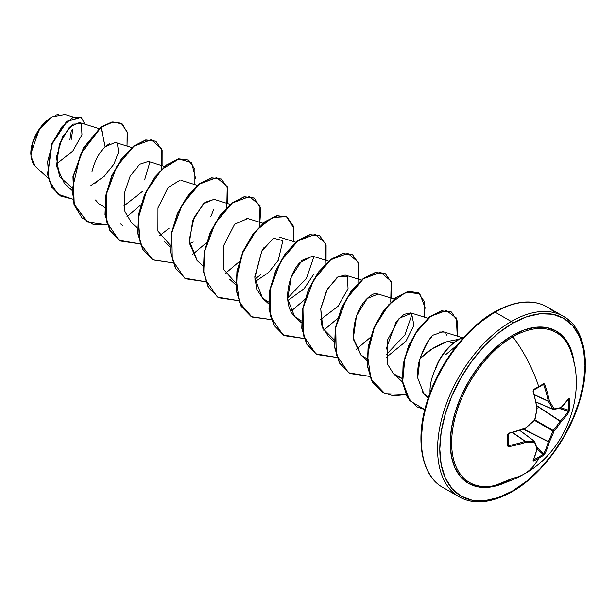 <?xml version="1.0" encoding="UTF-8"?>
<svg xmlns="http://www.w3.org/2000/svg" width="616" height="616" viewBox="0 0 616 616"><rect width="100%" height="100%" fill="white"/><g stroke="black" fill="none" stroke-linecap="round" stroke-linejoin="round"><path stroke-width="0.92" d="M538.738 387.141A103.342 32.294 -16.6 0 0 543.012 384.569A0.785 0.485 -121.8 0 0 543.343 383.86A104.127 32.532 163.4 0 1 538.723 386.617A0.785 0.454 60 0 1 538.623 387.272A0.785 0.454 -120 0 0 538.723 386.617A104.219 60.168 -120 0 0 512.882 336.813A86.602 49.996 120 0 0 452.344 431.793A86.602 49.996 120 0 0 494.602 485.562M572.487 356.903A86.602 49.996 120 0 0 512.882 336.813A104.219 60.168 60 0 1 538.723 386.617A104.127 32.532 163.4 0 1 533.826 389.351L533.086 391.376A104.219 54.693 64.2 0 1 536.906 408.115A103.834 72.803 87.7 0 1 534.611 420.066A103.834 72.803 152.3 0 1 525.409 428.028A104.219 54.693 175.8 0 1 509.001 433.094L507.623 434.75A104.127 32.532 76.6 0 1 507.623 445.73L509.001 446.646L508.154 444.598L508.77 445.568A103.434 64.695 4.5 0 0 525.055 441.379A0.785 0.416 -55 0 1 525.263 441.302L512.674 432.486L525.263 441.302A103.057 37.26 20.8 0 0 534.403 441.302A0.785 0.447 -53.4 0 1 534.703 441.472A0.785 0.624 158.3 0 1 534.611 442.419A103.834 27.096 47.6 0 1 536.906 449.064A0.785 0.67 -15.9 0 0 537.167 448.371A0.785 0.67 164.1 0 1 536.906 449.064A0.785 0.554 12.7 0 0 537.183 448.741A0.785 0.554 -167.3 0 1 536.906 449.064A104.219 54.693 64.2 0 1 533.086 460.552A0.785 0.608 24.8 0 0 533.341 460.298A0.785 0.608 -155.2 0 1 533.086 460.552L533.826 460.86A0.785 0.431 -115.9 0 0 533.579 459.821A0.785 0.431 64.1 0 1 533.826 460.86A104.127 78.548 24.3 0 0 538.723 458.265A104.219 60.168 60 0 1 524.131 474.027A104.219 60.168 -120 0 0 538.723 458.265A104.127 78.548 24.3 0 0 543.343 455.37A0.785 0.47 -124.3 0 0 543.012 454.369L543.774 453.599L543.012 454.369A103.342 77.955 -155.7 0 1 533.579 459.821L533.579 459.821A103.342 77.955 24.3 0 0 543.012 454.369A0.785 0.47 55.7 0 1 543.343 455.37L544.821 453.776A0.785 0.578 -152.4 0 1 543.774 453.599A0.785 0.578 27.6 0 0 544.821 453.776A104.219 65.188 -124.5 0 0 549.372 441.865A0.785 0.539 -165.3 0 1 548.286 441.772A0.785 0.539 14.7 0 0 549.372 441.865L548.332 441.51L549.372 441.865A103.834 83.252 -99.6 0 0 553.969 431.246L552.899 430.969L553.969 431.246L553.191 430.453L553.969 431.246A103.834 83.252 -20.4 0 0 560.868 421.952L560.036 421.228L560.868 421.952A0.785 0.539 -134.7 0 0 560.252 421.059A0.785 0.539 45.3 0 1 560.868 421.952A104.219 65.181 4.5 0 0 568.907 412.058A0.785 0.578 -147.6 0 0 568.229 411.242L568.514 410.194L560.876 407.823L568.514 410.194L568.229 411.242A103.434 64.695 -175.5 0 1 560.252 421.059A0.785 0.4 123.3 0 0 560.036 421.228L536.867 406.006L560.036 421.228A103.057 82.629 159.6 0 1 553.191 430.453A0.785 0.393 120 0 0 552.899 430.969L534.626 420.42L552.899 430.969A103.057 82.629 80.4 0 1 548.332 441.51A0.785 0.4 116.7 0 0 548.286 441.772L523.223 429.167L548.286 441.772A103.434 64.695 55.5 0 1 543.774 453.599L536.813 447.162L543.774 453.599A103.434 64.695 -124.5 0 0 548.286 441.772A0.785 0.4 -63.3 0 1 548.332 441.51L523.562 429.052L548.332 441.51A103.057 82.629 -99.6 0 0 552.899 430.969A0.785 0.393 -60 0 1 553.191 430.453L534.919 419.904L553.191 430.453A103.057 82.629 -20.4 0 0 560.036 421.228A0.785 0.4 -56.7 0 1 560.252 421.059L536.798 405.659L560.252 421.059A103.434 64.695 4.5 0 0 568.229 411.242A0.785 0.578 32.4 0 1 568.907 412.058L569.546 409.971A104.127 78.548 -144.3 0 0 569.746 404.535A0.785 0.454 180 0 1 568.714 404.797A103.342 77.955 35.7 0 1 568.514 410.194A0.785 0.47 4.3 0 0 569.546 409.971L568.907 412.058A104.219 65.181 -175.5 0 1 560.868 421.952A103.834 83.252 159.6 0 1 553.969 431.246A103.834 83.252 80.4 0 1 549.372 441.865A104.219 65.188 55.5 0 1 544.821 453.776L543.343 455.37A104.127 78.548 -155.7 0 1 538.723 458.265A104.127 78.548 -155.7 0 1 533.826 460.86L533.14 461.007L533.086 460.552A104.219 54.693 -115.8 0 0 536.906 449.064A103.834 27.096 -132.4 0 0 534.611 442.419A103.834 37.545 -159.2 0 1 525.409 442.427A104.219 65.181 -175.5 0 1 509.001 446.646L508.007 446.492L507.623 445.73L507.623 434.75L509.001 433.094A104.219 54.693 -4.2 0 0 525.409 428.028A103.834 72.803 -27.7 0 0 534.611 420.066A103.834 72.803 -92.3 0 0 536.906 408.115A104.219 54.693 -115.8 0 0 533.086 391.376L533.826 389.351A104.127 32.532 -16.6 0 0 538.723 386.617A104.127 32.532 -16.6 0 0 543.343 383.86L544.19 383.814L544.821 384.6A104.219 65.188 55.5 0 1 549.372 400.916A103.834 37.545 39.2 0 1 553.969 408.893A103.834 27.096 12.4 0 0 560.868 407.553A104.219 54.693 -4.2 0 0 568.907 398.506L569.323 398.321L569.546 398.991A104.127 78.548 35.7 0 1 569.746 404.535A104.127 78.548 35.7 0 1 569.546 409.971A0.785 0.47 -175.7 0 1 568.514 410.194A103.342 77.955 -144.3 0 0 568.714 404.797A103.342 77.955 -144.3 0 0 568.514 399.299L568.514 399.299A0.785 0.431 -4.1 0 0 569.546 398.991L568.907 398.506A104.219 54.693 175.8 0 1 560.868 407.553A103.834 27.096 -167.6 0 1 553.969 408.893A0.785 0.554 152.4 0 1 552.899 409.27A103.057 37.268 -140.8 0 0 548.332 401.355L534.395 394.864L548.332 401.355A0.785 0.416 -65 0 1 548.286 401.139A103.434 64.695 -124.5 0 0 543.774 384.938L542.627 384.892L543.774 384.938A103.434 64.695 55.5 0 1 548.286 401.139L534.334 394.633L548.332 401.355A103.057 37.268 39.2 0 1 552.899 409.27L536.074 401.994L552.899 409.27A0.785 0.447 113.4 0 0 553.045 409.424L553.045 409.424A0.785 0.447 -66.6 0 1 552.899 409.27A0.785 0.554 -27.6 0 0 553.969 408.893A0.785 0.624 81.7 0 1 553.476 409.478A0.785 0.624 -98.3 0 0 553.969 408.893A103.834 37.545 -140.8 0 0 549.372 400.916A0.785 0.501 147.8 0 1 548.332 401.355L549.372 400.916A104.219 65.188 -124.5 0 0 544.821 384.6L543.774 384.938L544.821 384.6L543.343 383.86A0.785 0.485 58.2 0 1 543.22 384.523M574.204 364.079L573.35 358.042L569.808 346.623L564.071 337.53L556.34 331.115L546.916 327.627L536.174 327.196L524.516 329.845L512.389 335.466A1.563 0.901 -120 0 0 512.882 336.813A1.563 0.901 60 0 1 512.389 335.466A87.903 50.751 -60 0 1 574.204 364.071M512.389 491.052A102.649 59.267 -60 0 1 439.801 449.141A102.649 59.267 -60 0 1 512.389 323.423A1.563 0.901 -120 0 0 511.28 321.506A104.219 60.168 120 0 0 445.252 406.937A104.219 60.168 120 0 0 452.645 491.992A104.219 60.168 -60 0 1 445.252 406.937A104.219 60.168 -60 0 1 511.28 321.506L495.072 312.15A1.563 0.901 -120 0 0 494.286 312.073A1.563 0.901 60 0 1 495.072 312.15A104.219 60.168 120 0 0 429.044 397.582A104.219 60.168 120 0 0 436.436 482.636A104.219 60.168 -60 0 1 429.044 397.582A104.219 60.168 -60 0 1 495.072 312.15L511.28 321.506A104.219 60.168 -60 0 1 569.915 321.205A104.219 60.168 120 0 0 511.28 321.506A1.563 0.901 60 0 1 512.389 323.423A102.649 59.267 -60 0 1 584.977 365.327A102.649 59.267 -60 0 1 512.389 491.052A1.563 0.901 60 0 1 512.065 491.768A1.563 0.901 -120 0 0 512.389 491.052L498.228 497.62L484.607 500.708L472.064 500.207L461.061 496.134L452.036 488.65L445.33 478.031L441.195 464.695L439.801 449.141L441.195 431.985L445.33 413.883L452.036 395.518L461.061 377.6L472.064 360.83L484.607 345.838L498.228 333.21L512.389 323.423L526.549 316.855L540.163 313.767L552.714 314.268L563.717 318.341L572.741 325.825L579.448 336.444L583.583 349.78L584.977 365.327L583.583 382.49L579.448 400.593L572.741 418.957L563.717 436.875L552.714 453.645L540.163 468.637L526.549 481.265L512.389 491.052M34.119 165.103L32.024 161.338M31.416 159.344L30.8 153.815L39.324 129.198L52.098 116.901L40.849 127.112L32.987 141.68L30.908 156.21L35.235 166.297L48.279 178.332M51.813 117.063A29.722 17.156 120 0 0 30.8 153.461L32.402 143.251L36.952 132.748L43.775 123.554L51.813 117.063M458.165 339.685A36.452 21.044 -60 0 1 464.002 337.091A36.452 21.044 120 0 0 458.165 339.685A36.452 21.044 120 0 0 435.127 369.392L435.127 369.392A36.452 21.044 -60 0 1 458.165 339.685M458.858 339.293L447.586 341.464L453.338 343.004L447.586 341.464L432.555 348.571L420.05 358.604C418.387 362.824 417.556 368.807 417.571 376.569L417.617 377.262M422.145 391.445L428.089 398.429M430.053 392.892A38.354 22.145 -60 0 1 435.366 369.192A38.354 22.145 120 0 0 430.053 392.892M457.203 345.068L445.599 354.739M435.597 369.076L435.504 369.269A36.452 21.044 -60 0 1 463.686 337.437A36.452 21.044 120 0 0 435.504 369.269M479.802 322.568L493.963 312.782A1.563 0.901 60 0 1 494.286 312.073C466.035 327.874 437.814 365.126 426.819 402.41C414.422 441.495 422.453 476.699 442.966 487.495L459.174 496.85C473.573 504.943 491.198 503.249 512.065 491.768A1.563 0.901 60 0 1 511.28 491.691A104.219 60.168 -60 0 1 452.645 491.992M553.707 311.842A104.219 60.168 120 0 0 495.072 312.15A104.219 60.168 -60 0 1 553.707 311.842M98.999 128.613L79.51 122.538L69.362 127.219L59.359 144.129L56.518 166.074L64.326 183.291L71.864 190.244M131.793 147.547L115.269 142.396L105.144 146.808C99.061 152.583 94.664 160.961 91.953 171.956M95.526 199.992L98.614 203.603L104.643 207.338M123.855 205.975L142.281 191.537M164.588 166.474L148.394 161.43L139.663 164.256L130.145 176.207L124.201 193.786L124.948 211.55L131.4 222.538L137.445 228.113M197.374 185.408L181.235 180.38M230.168 204.343L213.983 199.299L203.295 203.827L192.692 220.767L189.351 242.966L196.989 260.406L203.034 265.973M263.995 247.54L261.862 250.951L254.778 278.001L262.578 298.267L268.607 302.002M287.811 300.647L304.142 288.642L313.367 274.821M328.551 261.138L312.358 256.094L299.453 262.978C287.726 275.598 282.367 305.02 294.579 316.431L301.401 320.936L294.579 316.431L287.649 298.845L291.299 276.946L301.94 260.368L312.551 256.156M361.338 280.072L345.153 275.029L337.352 277.161L326.626 290.329L320.782 308.593L321.706 325.148L328.159 336.136L334.203 341.711M394.132 299.006L377.939 293.963L374.928 293.87C373.85 292.477 352.136 304.135 353.546 339.632L360.953 355.062L366.99 358.797M386.194 357.434L405.882 341.387L413.944 325.325L411.573 313.244L399.207 318.264L387.772 339.539L387.795 364.603L393.416 373.681L402.186 378.47L397.628 376.753M427.889 318.241L410.741 312.889L403.927 314.383L396.026 322.06L386.07 349.264M444.136 332.07L439.146 332.032M431.839 337.014C428.166 339.647 424.239 346.846 420.05 358.604C427.104 351.228 436.282 345.514 447.586 341.464L458.866 339.293M412.196 313.652L404.881 335.05L385.993 354.931M313.814 256.849L306.499 278.255L287.61 298.136L306.499 278.255L313.821 256.849M122.484 225.448L120.698 223.978M73.381 117.102L65.065 114.507L52.121 116.886M56.349 164.087L72.803 151.051L81.967 134.788L81.389 123.778L73.065 124.132L62.57 136.775L56.487 157.003L59.429 176.592L71.864 187.603M90.914 185.524L104.166 176.43L113.999 164.018L118.58 151.99L117.456 143.967M109.787 143.32L105.144 146.808L101.139 127.258L113.082 121.999L122.361 124.047L127.32 132.656L127.035 146.061L127.135 131.863L121.267 123.331L112.297 122.13L100.87 127.104L112.02 121.968L121.136 123.246M72.734 199.107L57.873 194.125L49.118 180.542L47.617 161.762L52.707 142.281L62.124 126.503L72.688 117.679L81.12 117.171L84.869 124.209L81.212 117.217L67.013 121.475L51.952 144.136L47.786 174.49L52.075 187.349L60.638 196.011L72.734 199.107M60.499 195.927L51.806 187.195L47.509 174.336L51.675 143.982L66.736 121.314L81.073 117.14M81.212 117.217L66.744 121.314L51.675 143.975L47.509 174.336L51.806 187.195L60.638 196.011M121.267 123.331L112.027 121.968L100.87 127.104L83.468 147.871L72.973 176.576L73.951 204.142L87.387 222.037L74.228 204.296L73.25 176.73L83.745 148.025L101.139 127.258L80.504 154.231L72.134 190.113L74.806 206.052L82.128 217.995L93.393 224.532L107.376 224.963L87.387 222.037M97.597 181.358L95.588 183.044M466.189 335.204L453.638 350.196L442.642 366.967L433.61 384.877L426.903 403.241M422.776 421.352L421.382 438.507M428.443 397.382L424.285 394.101M423.808 393.585L417.671 377.893L420.05 358.604C426.618 342.804 431.354 334.881 434.265 334.827L442.819 331.647M445.999 333.649L446.777 335.142M361.269 355.355L353.353 338.122L356.525 315.754L367.244 298.498L378.116 294.017M334.195 339.863L322.869 328.436L320.744 308.901L327.45 288.827L338.561 276.392L347.401 276.576L348.048 288.65L338.207 306.129L320.613 319.573M262.824 298.498L256.78 289.312L254.762 276.915L261.862 250.951L273.527 238.207L282.875 240.648L278.24 260.391L268.545 272.557L255.016 281.704M235.82 283.067L223.693 269.531L223.562 245.823L234.65 224.232L247.624 218.588M197.22 260.614L189.189 240.386L194.163 217.225L204.951 202.356L214.152 199.353M193.231 241.949L189.435 243.844M170.232 245.199L157.927 231.092L157.989 207.892L168.091 187.48L180.165 180.157M105.144 146.808L100.87 127.104L83.445 147.917L72.957 176.684L73.997 204.273L87.249 221.953M126.965 216.655L140.841 204.866M161.2 169.608L161.646 148.71L151.074 139.74L133.918 146.208L116.771 166.559L106.214 194.718L106.684 222.068L119.011 240.248L140.171 243.89L120.182 240.971L110.141 230.592L105.29 214.753L106.044 195.665L111.973 176.068L121.876 158.759L133.926 146.2L145.977 140.109L155.886 141.241L162.131 150.312L162.093 165.704M159.76 235.589L169.077 228.282M195.665 178.756L191.676 162.686L178.902 159.013L161.939 169.3L146.616 190.999L138.284 218.226L140.232 243.459L152.737 259.76L172.957 262.824L152.968 259.898L142.935 249.526L138.076 233.68L138.831 214.599L144.768 194.995L154.678 177.693L166.728 165.126L178.779 159.044L188.681 160.175L194.925 169.246L194.887 184.638M192.554 254.516L206.422 242.727M226.78 207.469L227.235 186.571L216.663 177.608L199.507 184.069L182.359 204.42L171.802 232.586L172.272 259.937L184.6 278.116L205.752 281.758L185.763 278.825L175.722 268.453L170.871 252.606L171.625 233.518L177.57 213.921L187.472 196.619L199.522 184.061L211.573 177.97L221.475 179.11L227.72 188.18L227.681 203.565M225.348 273.45L239.216 261.661L225.348 273.45M259.575 226.403L260.021 205.505L249.449 196.543L232.294 203.003L215.146 223.354L204.589 251.52L205.059 278.871L217.394 297.051L238.546 300.693L218.549 297.759L208.516 287.387L203.665 271.541L204.42 252.452L210.356 232.856L220.266 215.546L232.317 202.987L244.367 196.904L254.269 198.044L260.83 208.531L259.575 226.403M293.716 227.997L286.448 216.647L272.449 217.44L256.156 230.569L242.658 252.96L236.259 279.071L239.401 302.364L251.967 317.04L271.34 319.627L251.351 316.701L241.318 306.321L236.459 290.483L237.214 271.394L243.151 251.798L253.053 234.488L265.103 221.922L277.154 215.839L287.056 216.978L293.301 226.049L293.27 241.434M290.929 311.319L304.805 299.53M325.163 264.264L325.61 243.374L315.038 234.403L297.882 240.871L280.734 261.223L270.178 289.381L270.647 316.732L282.975 334.911L304.135 338.554L284.145 335.628L274.105 325.256L269.254 309.417L270.008 290.329L275.937 270.732L285.839 253.422L297.89 240.864L309.94 234.773L319.85 235.905L326.095 244.975L326.056 260.368M323.723 330.253L337.591 318.464M357.95 283.198L358.404 262.308L347.832 253.338L330.676 259.806L313.529 280.149L302.972 308.316L303.442 335.666L315.769 353.846L336.921 357.488L316.932 354.562L306.899 344.19L302.04 328.343L302.795 309.255L308.739 289.659L318.641 272.357L330.692 259.79L342.742 253.707L352.645 254.839L358.889 263.91L358.851 279.302M356.518 349.187L370.385 337.391M390.744 302.133L391.199 281.235L380.626 272.272L363.471 278.732L346.323 299.083L335.766 327.25L336.236 354.6L348.564 372.78L369.715 376.422L349.726 373.489L339.685 363.117L334.835 347.27L335.589 328.182L341.534 308.585L351.436 291.283L363.486 278.717L375.537 272.634L385.439 273.774L391.684 282.844L391.645 298.229M425.286 308.185L419.758 293.763L405.998 292.223L388.912 304.497L374.343 327.473L367.421 354.878L371.025 379.156L384.931 393.647L405.898 394.594L393.393 395.803L382.521 392.423L372.48 382.051L367.629 366.204L368.383 347.116L374.32 327.52L384.23 310.21L396.281 297.651L408.331 291.568L418.233 292.708L424.47 301.778L424.439 317.163M457.234 336.097L456.348 317.987L446.284 310.549L430.93 316.208L415.531 333.225L404.974 357.118L402.695 381.674L409.794 400.693L424.809 409.655L416.778 406.776L407.422 397.174L402.779 382.405L403.365 364.449L408.893 345.799L418.318 329.16L429.953 316.94L441.734 310.957L451.543 312.081L457.372 321.129L457.234 336.097M155.748 141.164L145.707 139.947L133.657 146.038L121.606 158.605L111.704 175.914L105.767 195.511L105.013 214.591L109.871 230.438L120.043 240.887L109.925 230.538L105.02 214.668L105.767 195.526L111.727 175.86L121.675 158.505L133.78 145.946L145.853 139.917L155.748 141.164M152.837 259.821L142.72 249.472L137.815 233.595L138.561 214.453L144.521 194.787L154.47 177.439L166.574 164.88L178.648 158.851L188.542 160.098L178.501 158.882L166.451 164.972L154.4 177.531L144.498 194.841L138.561 214.437L137.807 233.518L142.658 249.365L152.968 259.898M221.337 179.033L211.296 177.816L199.245 183.899L187.195 196.458L177.293 213.767L171.356 233.364L170.601 252.445L175.452 268.291L185.624 278.748L175.506 268.399L170.609 252.522L171.356 233.379L177.316 213.714L187.272 196.365L199.368 183.807L211.45 177.785L221.337 179.033M218.418 297.682L208.3 287.333L203.403 271.456L204.142 252.306L210.11 232.648L220.066 215.3L232.163 202.741L244.244 196.712L254.131 197.967L244.09 196.75L232.04 202.833L219.989 215.392L210.087 232.702L204.15 252.298L203.388 271.379L208.246 287.225L218.549 297.759M286.925 216.901L276.884 215.685L264.834 221.768L252.783 234.334L242.873 251.644L236.937 271.24L236.182 290.321L241.041 306.167L251.213 316.616L241.102 306.267L236.19 290.398L236.937 271.256L242.897 251.59L252.853 234.234L264.949 221.675L277.031 215.646L286.925 216.901M319.712 235.828L309.671 234.611L297.62 240.702L285.57 253.268L275.668 270.578L269.731 290.175L268.976 309.255L273.835 325.102L284.145 335.628M352.506 254.762L342.465 253.546L330.415 259.636L318.364 272.195L308.462 289.505L302.525 309.101L301.771 328.182L306.622 344.028L316.801 354.485L306.683 344.128L301.778 328.259L302.525 309.116L308.485 289.451L318.434 272.103L330.538 259.544L342.619 253.515L352.506 254.762M385.3 273.697L375.267 272.48L363.217 278.563L351.166 291.122L341.256 308.431L335.32 328.028L334.565 347.108L339.416 362.955L349.726 373.489M418.095 292.631L408.054 291.414L396.003 297.497L383.953 310.056L374.051 327.365L368.114 346.962L367.352 366.043L372.21 381.889L382.382 392.346M451.413 312.004L441.464 310.795L429.675 316.786L418.048 328.998L408.624 345.645L403.095 364.287L402.51 382.251L407.153 397.02L416.778 406.776M144.614 179.926L149.85 162.193M210.841 216.524L213.698 209.548M254.816 279.194L260.93 274.49M349.588 373.411L339.485 363.086L334.58 347.255L335.296 328.151L341.218 308.524L351.128 291.175L363.194 278.578L375.26 272.48L385.177 273.627M284.007 335.551L273.904 325.225L268.992 309.401L269.708 290.298L275.629 270.67L285.531 253.315L297.597 240.717L309.671 234.611L319.589 235.759M55.455 115.269L58.697 114.299M71.233 139.409L72.834 129.198M71.41 130.014L69.924 139.532M512.389 335.466L500.261 343.844L488.603 354.662L477.854 367.498L468.437 381.866L460.706 397.205L454.962 412.928L451.428 428.428L450.234 443.12L451.428 456.433L454.962 467.852L460.706 476.946L468.437 483.36L477.854 486.848L488.603 487.279L500.261 484.63L505.921 482.351A87.903 50.751 -60 0 1 450.319 439.331A87.903 50.751 -60 0 1 512.389 335.466M571.132 352.09A86.602 49.996 120 0 0 512.882 336.813A86.602 49.996 120 0 0 452.883 428.005A86.602 49.996 120 0 0 488.858 486.432A86.602 49.996 120 0 0 512.882 478.232A104.219 60.168 60 0 0 524.131 474.027M525.055 428.359A103.434 54.285 175.8 0 1 508.77 433.387L525.055 428.359M508.916 433.479L508.131 434.342A0.785 0.416 -1.7 0 0 508.069 434.195A0.785 0.416 178.3 0 1 507.623 434.75A0.785 0.416 -1.7 0 0 508.131 434.349L508.131 445.291A0.785 0.485 -178.2 0 1 507.623 445.73A0.785 0.485 1.8 0 0 508.069 445.091L509.001 446.646A104.219 65.181 4.5 0 0 525.409 442.427L525.055 441.379L512.45 432.548L525.055 441.379A103.434 64.695 -175.5 0 1 508.77 445.568L508.7 445.576M534.403 441.302L519.688 430.368L534.403 441.302A103.057 37.26 -159.2 0 1 525.263 441.302L525.409 442.427L525.263 441.302A0.785 0.501 92.2 0 1 525.409 442.427A103.834 37.545 20.8 0 0 534.611 442.419A0.785 0.554 -92.4 0 0 534.403 441.302A0.785 0.554 87.6 0 1 534.611 442.419A0.785 0.624 -21.7 0 0 534.703 441.472A0.785 0.447 126.6 0 0 534.403 441.302M543.012 454.369L537.137 448.933L543.012 454.369M568.229 411.242L559.174 408.423L568.229 411.242M568.229 399.06L568.514 399.299A103.342 77.955 35.7 0 1 568.714 404.797A0.785 0.454 0 0 0 569.746 404.535A104.127 78.548 -144.3 0 0 569.546 398.991A0.785 0.431 175.9 0 1 568.514 399.299L568.229 399.06M536.082 402.04L552.929 409.332M543.743 384.861L543.012 384.569L543.774 384.938M534.472 441.302L519.735 430.353M536.089 402.094L553.045 409.424A0.785 0.447 113.4 0 0 553.191 409.44A0.785 0.624 -98.3 0 0 553.476 409.478A0.785 0.624 81.7 0 1 553.468 409.478L560.391 408.138A0.785 0.67 -104.1 0 0 560.868 407.553A0.785 0.67 75.9 0 1 560.036 408.115A0.785 0.67 -104.1 0 0 560.398 408.131L560.729 407.954A0.785 0.554 -132.7 0 0 560.868 407.553A0.785 0.554 47.3 0 1 560.729 407.954L568.383 398.952M568.522 399.045A0.785 0.608 -144.8 0 0 568.907 398.506A0.785 0.608 35.2 0 1 568.814 398.852M533.841 389.874A103.342 32.294 -16.6 0 0 538.438 387.31A0.785 0.454 -120 0 0 538.623 387.272L543.274 384.507M533.826 389.351A0.785 0.416 61.7 0 1 533.741 389.997A0.785 0.416 -118.3 0 0 533.826 389.351M533.579 390.02A0.785 0.416 -118.3 0 0 533.741 389.997L533.379 391.106C533.21 391.214 533.564 389.227 533.379 391.106L537.013 407.646M508.77 445.568L508.069 445.091A103.342 32.294 -103.4 0 0 508.085 434.496M533.21 459.875L533.333 460.321A0.785 0.608 24.8 0 0 533.364 459.944M533.333 460.321L537.175 448.748A0.785 0.554 12.7 0 0 537.183 448.602M512.712 478.293L495.233 485.416C505.251 483.129 514.837 479.356 523.993 474.104C565.542 451.905 586.432 395.341 571.517 353.291M494.286 312.073C515.153 300.593 532.786 298.899 547.177 306.984L563.394 316.347C583.953 327.158 591.953 362.493 579.463 401.663C568.422 438.869 540.263 475.991 512.065 491.768M164.195 241.464L170.239 247.047M246.77 218.226L262.963 223.277M229.776 279.325L235.828 284.908M279.564 237.16L295.757 242.211M262.578 298.267L268.622 303.842M295.364 317.202L301.409 322.776M360.953 355.062L366.997 360.637M393.74 373.989L402.487 382.059M443.474 331.808L462.316 337.684M537.175 448.748L534.611 441.356L519.781 430.338M553.053 409.424L553.468 409.478M538.615 387.279L533.733 389.997M537.191 408.046L534.904 419.981L525.494 428.312"/></g></svg>
